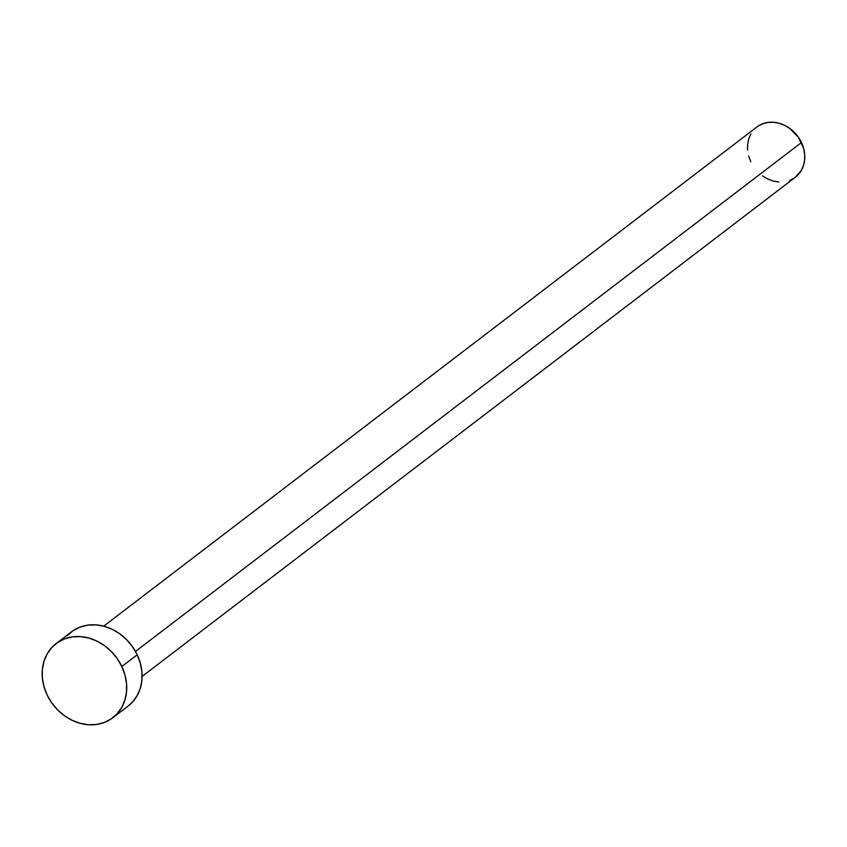<?xml version="1.0" encoding="UTF-8"?>
<svg xmlns="http://www.w3.org/2000/svg" width="847" height="847" viewBox="0 0 847 847"><rect width="100%" height="100%" fill="white"/><g stroke="black" fill="none" stroke-linecap="round" stroke-linejoin="round"><path stroke-width="1.27" d="M142.095 676.435L795.322 177.267A31.635 26.765 -127.4 0 0 801.453 142.54L135.478 651.449L801.453 142.54A31.635 26.765 -127.4 0 0 756.911 126.986L103.683 626.166M112.789 717.758L128.162 706.017A46.67 39.491 -127.4 0 0 137.193 654.773L121.82 666.525L137.193 654.773A46.67 39.491 -127.4 0 0 71.476 631.841L56.103 643.593A46.67 39.491 52.6 0 1 121.82 666.525A46.67 39.491 52.6 0 1 112.789 717.758A46.67 39.491 52.6 0 1 47.072 694.826A46.67 39.491 52.6 0 1 56.103 643.593M67.241 635.695L73.128 630.655L80.041 627.098L87.717 625.139L95.849 624.864L104.139 626.282L112.259 629.342L119.903 633.916L126.775 639.845L132.619 646.886L137.193 654.773L140.337 663.212L141.915 671.862L141.883 680.406L140.231 688.505L137.023 695.853L132.386 702.163L128.045 706.102M47.072 694.826L43.938 686.388L42.35 677.738L42.382 669.194L44.033 661.094L47.241 653.746L51.879 647.436L57.765 642.407L64.668 638.839L72.344 636.88L80.476 636.605L88.766 638.024L96.897 641.084L104.541 645.668L111.412 651.587L117.246 658.638L121.82 666.525L124.964 674.953L126.542 683.614L126.51 692.147L124.858 700.247L121.65 707.594L117.024 713.905L111.137 718.944L104.223 722.512L96.547 724.471L88.416 724.736L80.126 723.317L72.006 720.257L64.361 715.683L57.49 709.754L51.646 702.714L47.072 694.826M758.033 126.192L762.713 123.768L767.911 122.444L773.427 122.264L779.049 123.217L784.555 125.292L789.732 128.395L798.35 137.193L803.581 148.257L804.65 154.112L804.629 159.903L803.507 165.398L801.336 170.374L795.248 177.319M794.2 178.061L789.52 180.485M778.806 181.989L773.184 181.036L767.678 178.961L762.501 175.858M750.781 161.713L748.653 156.007M747.583 150.141L747.605 144.35L748.727 138.855L750.897 133.879"/></g></svg>

